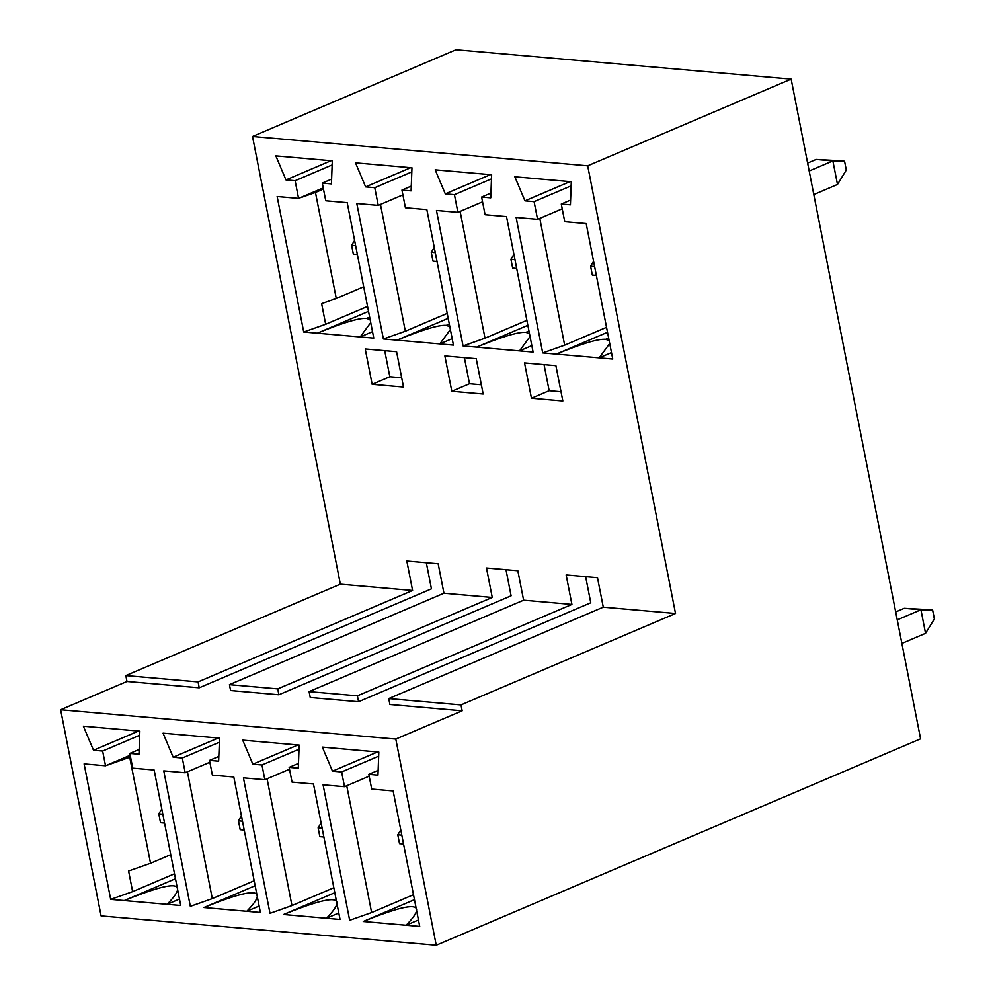 <?xml version="1.0" encoding="UTF-8"?>
<svg xmlns="http://www.w3.org/2000/svg" width="995" height="995" viewBox="0 0 995 995"><rect width="100%" height="100%" fill="white"/><g stroke="black" fill="none" stroke-linecap="round" stroke-linejoin="round"><path stroke-width="1.49" d="M813.811 194.56L837.491 184.461L832.865 160.904L809.184 170.991L832.865 160.904L816.136 159.436L807.629 163.068L816.136 159.436L844.568 161.215L846.297 170.045L837.491 184.461L813.811 194.56M594.612 266.573L590.595 266.225L592.323 275.068L596.341 275.416L592.323 275.068L590.595 266.225L594.612 266.573M837.491 184.461L846.297 170.045L844.568 161.215L832.865 160.904L837.491 184.461M832.865 160.904L844.568 161.215L838.287 160.655L816.136 159.436L832.865 160.904M593.58 261.337L590.595 266.225L593.58 261.337M514.95 259.608L510.933 259.26L512.661 268.09L516.691 268.439L512.661 268.09L510.933 259.26L514.95 259.608M513.917 254.359L510.933 259.26L513.917 254.359M435.288 252.63L431.27 252.282L432.999 261.113L437.029 261.474L432.999 261.113L431.27 252.282L435.288 252.63M434.268 247.382L431.27 252.282L434.268 247.382M355.625 245.666L351.608 245.305L353.349 254.148L357.367 254.496L353.349 254.148L351.608 245.305L355.625 245.666M354.606 240.417L351.608 245.305L354.606 240.417M901.868 643.417L925.549 633.33L920.935 609.761L897.241 619.86L920.935 609.761L904.206 608.306L895.687 611.925L904.206 608.306L932.626 610.072L934.367 618.915L925.549 633.33L901.868 643.417M401.806 835.141L397.789 834.793L399.517 843.636L403.535 843.984L399.517 843.636L397.789 834.793L401.806 835.141M925.549 633.33L934.367 618.915L932.626 610.072L920.935 609.761L925.549 633.33M920.935 609.761L932.626 610.072L926.357 609.525L904.206 608.306L920.935 609.761M400.774 829.905L397.789 834.793L400.774 829.905M322.144 828.176L318.126 827.828L319.855 836.658L323.872 837.006L319.855 836.658L318.126 827.828L322.144 828.176M321.111 822.927L318.126 827.828L321.111 822.927M242.481 821.198L238.464 820.85L240.193 829.681L244.21 830.041L240.193 829.681L238.464 820.85L242.481 821.198M241.449 815.95L238.464 820.85L241.449 815.95M162.819 814.233L158.802 813.873L160.531 822.716L164.561 823.064L160.531 822.716L158.802 813.873L162.819 814.233M161.787 808.985L158.802 813.873L161.787 808.985M608.629 338.026L605.619 339.307L609.151 340.651L605.619 339.307L608.629 338.026M609.699 343.499L599.164 357.852L611.49 352.603L599.164 357.852L542.71 352.914L516.131 217.432L537.561 219.31L534.091 201.637L524.95 200.828L514.838 176.787L571.292 181.737L570.421 204.821L561.279 204.012L564.737 221.686L586.179 223.564L612.758 359.046L599.164 357.852L612.758 359.046L586.179 223.564L564.737 221.686L561.279 204.012L570.421 204.821L571.292 181.737L514.838 176.787L524.95 200.828L534.091 201.637L537.561 219.31L516.131 217.432L542.71 352.914L556.304 354.108C581.826 343.636 598.269 338.698 605.619 339.307C598.269 338.698 581.826 343.636 556.304 354.108L607.51 332.28L556.304 354.108L599.164 357.852L609.699 343.499M528.967 331.049L525.957 332.342L529.489 333.686L525.957 332.342L528.967 331.049M530.049 336.521L519.502 350.887L531.827 345.626L519.502 350.887L463.048 345.937L436.469 210.455L457.899 212.333L454.429 194.659L445.287 193.863L435.176 169.822L491.629 174.759L490.759 197.843L481.617 197.047L485.087 214.709L506.517 216.587L533.096 352.068L519.502 350.887L533.096 352.068L506.517 216.587L485.087 214.709L481.617 197.047L490.759 197.843L491.629 174.759L435.176 169.822L445.287 193.863L454.429 194.659L457.899 212.333L436.469 210.455L463.048 345.937L476.642 347.131C502.164 336.658 518.606 331.733 525.957 332.342C518.606 331.733 502.164 336.658 476.642 347.131L527.847 325.315L476.642 347.131L519.502 350.887L530.049 336.521M449.305 324.084L446.295 325.365L449.827 326.708L446.295 325.365L449.305 324.084M450.387 329.556L439.84 343.909L452.165 338.661L439.84 343.909L383.386 338.972L356.807 203.49L378.237 205.368L374.767 187.694L365.625 186.886L355.513 162.844L411.967 167.794L411.097 190.866L401.955 190.07L405.425 207.744L426.855 209.622L453.434 345.103L439.84 343.909L453.434 345.103L426.855 209.622L405.425 207.744L401.955 190.07L411.097 190.866L411.967 167.794L355.513 162.844L365.625 186.886L374.767 187.694L378.237 205.368L356.807 203.49L383.386 338.972L396.98 340.166C422.502 329.693 438.944 324.756 446.295 325.365C438.944 324.756 422.502 329.693 396.98 340.166L448.185 318.338L396.98 340.166L439.84 343.909L450.387 329.556M369.642 317.106L366.633 318.388L370.165 319.743L366.633 318.388L369.642 317.106M370.725 322.579L360.178 336.944L372.503 331.683L360.178 336.944L303.724 331.994L277.145 196.512L298.575 198.391L295.117 180.717L285.963 179.921L275.851 155.879L332.305 160.817L331.435 183.901L322.293 183.092L325.763 200.766L347.193 202.644L373.772 338.126L360.178 336.944L373.772 338.126L347.193 202.644L325.763 200.766L322.293 183.092L331.435 183.901L332.305 160.817L275.851 155.879L285.963 179.921L295.117 180.717L298.575 198.391L277.145 196.512L303.724 331.994L317.318 333.188C342.84 322.716 359.282 317.791 366.633 318.388C359.282 317.791 342.84 322.716 317.318 333.188L368.523 311.36L317.318 333.188L360.178 336.944L370.725 322.579M107.758 764.832L130.221 755.441L107.758 764.832M321.634 303.637L325.676 324.258L367.553 306.41L325.676 324.258L303.724 331.994L325.676 324.258L321.634 303.637L336.273 298.475L315.465 192.445L300.826 197.607L323.263 188.043L300.801 197.445L315.465 192.445L336.273 298.475L363.697 286.784L336.273 298.475L321.634 303.637M431.444 588.829L199.224 687.794L126.987 681.463L60.633 709.746L395.799 739.074L462.153 710.803L389.903 704.485L462.153 710.803L460.996 704.908L675.518 613.48L587.684 165.804L252.519 136.464L340.352 584.152L412.589 590.47L406.818 561.018L438.173 563.767L443.957 593.219L492.251 597.448L486.48 567.996L517.835 570.732L523.619 600.184L571.914 604.413L566.143 574.961L597.497 577.709L603.281 607.161L675.518 613.48L603.281 607.161L388.759 698.589L460.996 704.908L388.759 698.589L389.903 704.485L388.759 698.589L603.281 607.161L597.497 577.709L566.143 574.961L571.914 604.413L523.619 600.184L309.097 691.612L357.392 695.841L571.914 604.413L357.392 695.841L309.097 691.612L310.253 697.507L358.548 701.736L310.253 697.507L309.097 691.612L523.619 600.184L517.835 570.732L486.48 567.996L492.251 597.448L443.957 593.219L229.435 684.647L277.729 688.876L492.251 597.448L277.729 688.876L229.435 684.647L230.591 690.53L278.886 694.759L230.591 690.53L229.435 684.647L443.957 593.219L438.173 563.767L406.818 561.018L412.589 590.47L340.352 584.152L125.83 675.58L198.067 681.898L412.589 590.47L198.067 681.898L125.83 675.58L126.987 681.463L199.224 687.794L198.067 681.898L199.224 687.794L431.444 588.829L426.32 562.722L431.444 588.829M590.769 602.771L358.548 701.736L357.392 695.841L358.548 701.736L590.769 602.771L585.645 576.677L590.769 602.771M511.107 595.794L278.886 694.759L277.729 688.876L278.886 694.759L511.107 595.794L505.982 569.7L511.107 595.794M444.877 355.936L476.232 358.673L483.172 394.02L451.805 391.271L444.877 355.936L451.805 391.271L483.172 394.02L476.232 358.673L444.877 355.936M524.527 362.901L555.894 365.65L562.834 400.985L531.467 398.249L524.527 362.901L531.467 398.249L562.834 400.985L555.894 365.65L524.527 362.901M365.215 348.959L396.57 351.708L403.51 387.043L372.142 384.306L365.215 348.959L372.142 384.306L403.51 387.043L396.57 351.708L365.215 348.959M384.717 350.663L389.841 376.757L401.694 377.801L389.841 376.757L372.142 384.306L389.841 376.757L384.717 350.663M464.379 357.64L469.503 383.734L481.356 384.767L469.503 383.734L451.805 391.271L469.503 383.734L464.379 357.64M544.041 364.605L549.165 390.712L561.018 391.744L549.165 390.712L531.467 398.249L549.165 390.712L544.041 364.605M124.275 900.574C175.63 879.667 189.921 880.923 167.135 904.331L179.473 899.07L167.135 904.331L110.694 899.393L84.102 763.899L105.532 765.777L102.647 751.051L93.505 750.255L83.393 726.213L139.847 731.151L138.977 754.235L129.835 753.426L132.721 768.152L154.15 770.03L180.729 905.512L167.135 904.331L180.729 905.512L154.15 770.03L132.721 768.152L129.835 753.426L138.977 754.235L139.847 731.151L83.393 726.213L93.505 750.255L102.647 751.051L105.532 765.777L84.102 763.899L110.694 899.393L124.275 900.574L175.481 878.759L124.275 900.574L167.135 904.331C189.921 880.923 175.63 879.667 124.275 900.574M436.245 945.25L395.799 739.074L60.633 709.746L101.092 915.91L436.245 945.25L101.092 915.91L60.633 709.746L126.987 681.463L125.83 675.58L340.352 584.152L252.519 136.464L587.684 165.804L791.149 79.09L920.586 738.837L436.245 945.25L920.586 738.837L791.149 79.09L455.996 49.75L791.149 79.09L587.684 165.804L675.518 613.48L460.996 704.908L462.153 710.803L395.799 739.074L436.245 945.25M270.006 913.335L243.427 777.854L264.857 779.719L261.971 764.993L252.829 764.197L242.718 740.156L299.159 745.093L298.301 768.177L289.147 767.381L292.045 782.107L313.475 783.973L340.054 919.467L283.6 914.517C334.954 893.609 349.245 894.866 326.459 918.273L338.785 913.024L326.459 918.273L340.054 919.467L313.475 783.973L292.045 782.107L289.147 767.381L298.301 768.177L299.159 745.093L242.718 740.156L252.829 764.197L261.971 764.993L264.857 779.719L243.427 777.854L270.006 913.335L291.958 905.587L270.006 913.335M349.668 920.3L323.089 784.819L344.519 786.697L341.633 771.971L332.479 771.175L322.368 747.121L378.821 752.071L377.963 775.155L368.809 774.346L371.707 789.072L393.137 790.95L419.716 926.432L363.262 921.494C414.616 900.587 428.907 901.831 406.122 925.25L418.447 919.989L406.122 925.25L419.716 926.432L393.137 790.95L371.707 789.072L368.809 774.346L377.963 775.155L378.821 752.071L322.368 747.121L332.479 771.175L341.633 771.971L344.519 786.697L323.089 784.819L349.668 920.3L371.62 912.564L349.668 920.3M190.343 906.358L163.765 770.876L185.194 772.754L182.309 758.028L173.167 757.22L163.056 733.178L219.509 738.128L218.639 761.2L209.485 760.404L212.383 775.13L233.813 777.008L260.392 912.49L203.938 907.552C255.292 886.644 269.583 887.888 246.797 911.296L259.123 906.047L246.797 911.296L260.392 912.49L233.813 777.008L212.383 775.13L209.485 760.404L218.639 761.2L219.509 738.128L163.056 733.178L173.167 757.22L182.309 758.028L185.194 772.754L163.765 770.876L190.343 906.358L212.296 898.622L190.343 906.358M255.143 885.724L203.938 907.552L255.143 885.724M334.805 892.702L283.6 914.517L334.805 892.702M414.467 899.667L363.262 921.494L414.467 899.667M455.996 49.75L252.519 136.464L455.996 49.75M413.485 894.716L371.62 912.564L413.485 894.716M346.745 785.751L371.62 912.564L346.745 785.751M369.17 776.187L344.519 786.697L369.17 776.187M378.672 756.188L341.633 771.971L378.672 756.188M377.565 751.959L332.479 771.175L377.565 751.959M378.137 770.379L368.809 774.346L378.137 770.379M606.527 327.33L564.662 345.165L542.71 352.914L564.662 345.165L606.527 327.33M539.787 218.365L564.662 345.165L539.787 218.365M562.212 208.801L537.561 219.31L562.212 208.801M571.13 185.854L534.091 201.637L571.13 185.854M570.023 181.625L524.95 200.828L570.023 181.625M570.608 200.045L561.279 204.012L570.608 200.045M406.122 925.25C428.907 901.831 414.616 900.587 363.262 921.494L406.122 925.25M333.835 887.739L291.958 905.587L333.835 887.739M267.083 778.774L291.958 905.587L267.083 778.774M289.508 769.222L264.857 779.719L289.508 769.222M299.01 749.21L261.971 764.993L299.01 749.21M297.903 744.981L252.829 764.197L297.903 744.981M298.475 763.401L289.147 767.381L298.475 763.401M526.865 320.353L485 338.2L463.048 345.937L485 338.2L526.865 320.353M460.125 211.388L485 338.2L460.125 211.388M482.55 201.823L457.899 212.333L482.55 201.823M491.468 178.876L454.429 194.659L491.468 178.876M490.361 174.647L445.287 193.863L490.361 174.647M490.945 193.067L481.617 197.047L490.945 193.067M326.459 918.273C349.245 894.866 334.954 893.609 283.6 914.517L326.459 918.273M254.173 880.774L212.296 898.622L254.173 880.774M187.421 771.809L212.296 898.622L187.421 771.809M209.858 762.245L185.194 772.754L209.858 762.245M219.348 742.245L182.309 758.028L219.348 742.245M218.241 738.016L173.167 757.22L218.241 738.016M218.813 756.424L209.485 760.404L218.813 756.424M447.215 313.388L405.338 331.223L383.386 338.972L405.338 331.223L447.215 313.388M380.463 204.41L405.338 331.223L380.463 204.41M402.888 194.858L378.237 205.368L402.888 194.858M411.818 171.899L374.767 187.694L411.818 171.899M410.711 167.682L365.625 186.886L410.711 167.682M411.283 186.09L401.955 190.07L411.283 186.09M246.797 911.296C269.583 887.888 255.292 886.644 203.938 907.552L246.797 911.296M174.511 873.797L132.633 891.644L110.694 899.393L132.633 891.644L174.511 873.797M128.591 871.023L132.633 891.644L128.591 871.023L150.543 863.287L129.736 757.257L107.796 764.993L129.736 757.257L150.543 863.287L170.754 854.668L150.543 863.287L128.591 871.023M130.196 755.267L105.532 765.777L130.196 755.267M139.686 735.268L102.647 751.051L139.686 735.268M138.579 731.039L93.505 750.255L138.579 731.039M139.151 749.459L129.835 753.426L139.151 749.459M323.238 187.881L298.575 198.391L323.238 187.881M332.156 164.934L295.117 180.717L332.156 164.934M331.049 160.705L285.963 179.921L331.049 160.705M331.621 179.125L322.293 183.092L331.621 179.125M323.462 189.038L315.465 192.445L323.462 189.038M130.519 756.921L129.736 757.257L130.519 756.921"/></g></svg>
